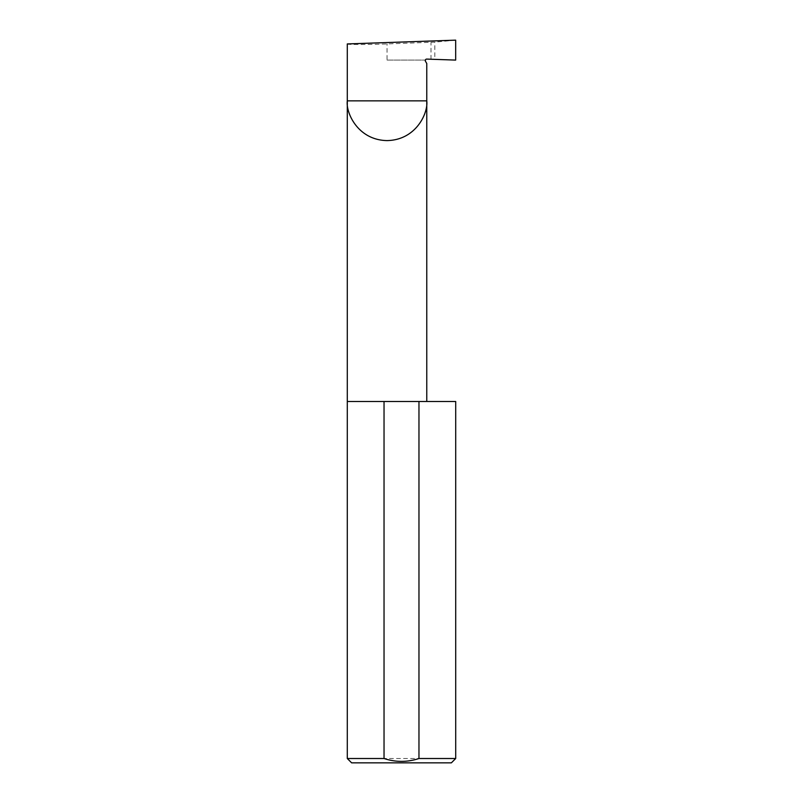 <?xml version="1.0" encoding="UTF-8"?>
<svg xmlns="http://www.w3.org/2000/svg" width="803" height="803" viewBox="0 0 803 803"><rect width="100%" height="100%" fill="white"/><g stroke="black" fill="none" stroke-linecap="round" stroke-linejoin="round"><path stroke-width="0.6" stroke-dasharray="4.01 3.01" d="M347.297 401.5L455.702 401.5M347.297 43.934C345.521 44.687 367.372 44.687 387.036 43.934L434.804 42.137L434.804 59.372L455.672 60.095M387.036 60.095L425.339 60.095L387.036 60.095L387.036 43.934M425.46 61.259L426.764 63.507M451.366 762.85L351.634 762.85M347.297 758.514L455.702 758.514M455.672 40.15L434.804 42.137M425.339 60.095A1.445 1.445 0 0 1 426.764 59.091L434.804 59.372M430.99 59.231L430.99 42.398"/><path stroke-width="1.2" d="M426.764 401.5L426.764 100.857C428.36 112.48 416.446 140.053 387.036 140.595C357.626 140.053 345.702 112.48 347.297 100.857L426.764 100.857L426.764 63.507L425.46 61.259A1.445 1.445 0 0 1 426.764 59.091L455.672 60.095L455.672 40.15L347.297 43.934L347.297 758.514L351.634 762.85L451.366 762.85L455.702 758.514L455.702 401.5L418.965 401.5L418.965 758.514C407.282 762.328 395.638 762.328 384.035 758.514L347.297 758.514M425.339 60.095L425.46 61.259M455.702 758.514L418.965 758.514M384.035 758.514L384.035 401.5L347.297 401.5M384.035 401.5L418.965 401.5"/></g></svg>
